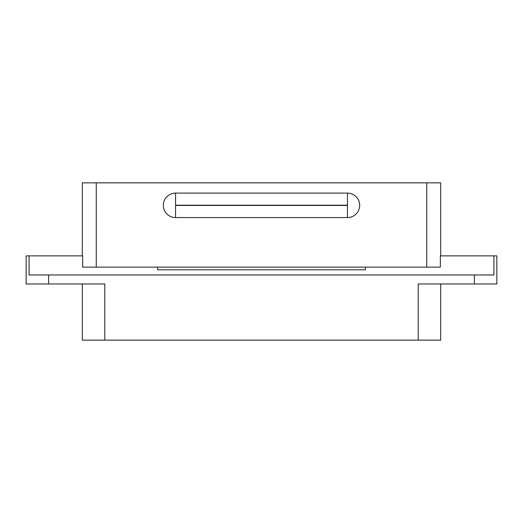 <?xml version="1.0" encoding="UTF-8"?>
<svg xmlns="http://www.w3.org/2000/svg" width="523" height="523" viewBox="0 0 523 523"><rect width="100%" height="100%" fill="white"/><g stroke="black" fill="none" stroke-linecap="round" stroke-linejoin="round"><path stroke-width="0.78" d="M82.32 255.884L82.32 182.86L96.252 182.86L96.252 267.116L440.346 267.116L440.346 255.884L493.902 255.884L493.902 274.98L29.098 274.98L29.098 255.884L82.562 255.884M426.748 267.116L426.748 182.86L96.252 182.86M426.748 182.86L440.68 182.86L440.68 255.884L440.68 182.86M347.442 193.092A12.238 12.238 0 0 1 359.68 205.33A12.238 12.238 0 0 1 347.442 217.568L175.558 217.568A12.238 12.238 0 0 1 163.32 205.33A12.238 12.238 0 0 1 175.558 193.092L175.558 205.219L347.442 205.219L347.442 193.092L175.558 193.092M96.252 267.116L82.654 267.116L82.654 255.884M157.586 267.116L157.586 269.816L365.414 269.816L365.414 267.116M440.68 340.14L440.68 283.969L440.68 340.14L418.21 340.14L418.21 283.969L496.85 283.969L496.85 255.884L493.902 255.884M29.098 255.884L26.15 255.884L26.15 283.969L48.619 283.969L48.619 274.98M26.15 283.969L26.15 255.884M496.85 255.884L496.85 283.969M418.21 340.14L104.79 340.14L104.79 283.969L48.619 283.969M104.79 340.14L82.32 340.14L82.32 283.969L82.32 340.14M175.558 217.568L175.558 205.219M347.442 217.568L347.442 205.219M175.558 205.441L347.442 205.441M474.381 283.969L474.381 274.98"/></g></svg>
